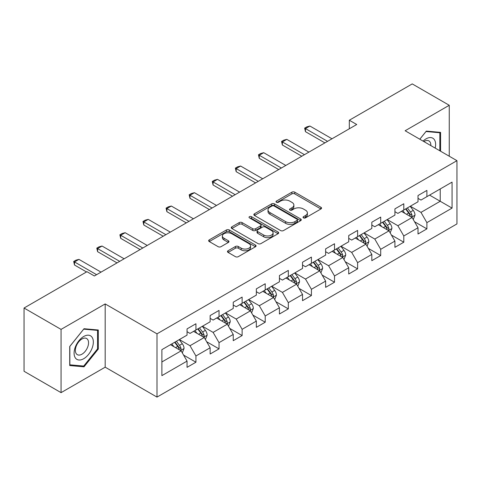 <?xml version="1.0" encoding="UTF-8"?>
<svg xmlns="http://www.w3.org/2000/svg" width="481" height="481" viewBox="0 0 481 481"><rect width="100%" height="100%" fill="white"/><g stroke="black" fill="none" stroke-linecap="round" stroke-linejoin="round"><path stroke-width="0.72" d="M303.463 217.875A1.437 0.83 0 0 0 305.495 217.875L320.935 208.958A2.056 1.184 0 0 0 321.542 208.123A2.056 1.184 0 0 0 320.935 207.281L294.781 192.178A2.056 1.184 0 0 0 291.871 192.178L276.431 201.094A1.437 0.83 0 0 0 276.01 201.683A1.437 0.83 0 0 0 276.431 202.267A1.437 0.83 0 0 0 278.469 202.267L280.465 201.112A6.578 3.8 0 0 1 289.766 201.112L291.949 202.375A6.578 3.8 0 0 1 293.873 205.056A6.578 3.8 0 0 1 291.949 207.744L289.947 208.898A1.437 0.83 0 0 0 289.526 209.482A1.437 0.83 0 0 0 289.947 210.071A1.437 0.83 0 0 0 291.985 210.071L293.981 208.916A6.578 3.8 0 0 1 303.283 208.916L305.459 210.173A6.578 3.8 0 0 1 307.389 212.861A6.578 3.8 0 0 1 305.459 215.542L303.463 216.697A1.437 0.83 0 0 0 303.042 217.286A1.437 0.83 0 0 0 303.463 217.875L303.463 216.697M228.078 250.739A2.056 1.184 0 0 0 227.477 251.581A2.056 1.184 0 0 0 228.078 252.417L235.413 256.656A2.056 1.184 0 0 0 238.323 256.656L255.471 246.753A2.056 1.184 0 0 0 256.072 245.917A2.056 1.184 0 0 0 255.471 245.076L229.311 229.978A2.056 1.184 0 0 0 226.407 229.978L209.259 239.875A2.056 1.184 0 0 0 208.658 240.716A2.056 1.184 0 0 0 209.259 241.552L218.121 246.675A2.056 1.184 0 0 0 221.032 246.675L228.367 242.436A2.056 1.184 0 0 0 228.968 241.594A2.056 1.184 0 0 0 228.367 240.759L223.972 238.221A5.495 3.175 0 0 1 222.36 235.973A5.495 3.175 0 0 1 225.757 233.044A5.495 3.175 0 0 1 231.746 233.73L248.966 243.675A5.495 3.175 0 0 1 250.577 245.917A5.495 3.175 0 0 1 247.186 248.851A5.495 3.175 0 0 1 241.191 248.16L238.323 246.506A2.056 1.184 0 0 0 235.413 246.506L228.078 250.739L228.078 252.417M105.183 303.926L61.063 329.395L24.05 308.026L24.05 371.278L61.063 392.646L105.183 367.177L156.998 397.096L156.998 333.838L105.183 303.926L105.183 367.177M449.254 156.223L449.254 105.279L405.134 130.748L456.95 160.666L156.998 333.838M449.254 105.279L412.241 83.904L349.314 120.232L349.314 128.782M24.05 308.026L86.971 271.699L94.372 275.974L356.722 124.507L349.314 120.232M280.609 230.561A2.056 1.184 0 0 0 283.519 230.561L300.667 220.665A2.056 1.184 0 0 0 301.268 219.823A2.056 1.184 0 0 0 300.667 218.987L274.507 203.884A2.056 1.184 0 0 0 271.603 203.884L254.455 213.78A2.056 1.184 0 0 0 253.854 214.622A2.056 1.184 0 0 0 254.455 215.464L280.609 230.561M250.012 218.182A1.437 0.83 0 0 1 251.473 218.386L251.473 216.678L278.066 232.028A2.056 1.184 0 0 1 278.667 232.87A2.056 1.184 0 0 1 278.066 233.712L260.918 243.608A2.056 1.184 0 0 1 258.014 243.608L231.854 228.505L231.854 226.828A2.056 1.184 0 0 0 231.253 227.669A2.056 1.184 0 0 0 231.854 228.505M231.854 226.828L239.195 222.595A2.056 1.184 0 0 1 242.099 222.595L252.711 228.715A2.056 1.184 0 0 0 255.615 228.715L260.486 225.908A2.056 1.184 0 0 0 261.087 225.066A2.056 1.184 0 0 0 260.486 224.23L249.441 217.851A1.437 0.83 0 0 1 249.02 217.268A1.437 0.83 0 0 1 249.904 216.498A1.437 0.83 0 0 1 251.473 216.678M156.998 397.096L456.95 223.918L456.95 160.666M183.574 355.08L195.935 362.217L195.935 355.976L210.149 347.775L210.149 354.01L219.035 348.881L219.035 342.646L233.243 334.439L233.243 340.68L242.129 335.552L242.129 329.311L256.343 321.104L256.343 327.345L265.223 322.216L265.223 315.975L279.437 307.768L279.437 314.009L288.317 308.88L288.317 302.639L302.531 294.438L302.531 300.673L311.417 295.544L311.417 289.309L325.631 281.102L325.631 287.343L334.511 282.215L334.511 275.974L348.725 267.767L348.725 274.008L357.605 268.879L357.605 262.638L371.819 254.431L371.819 260.672L380.705 255.543L380.705 249.302L394.919 241.101L394.919 247.336L403.799 242.208L403.799 235.973L418.013 227.766L418.013 234.006L426.894 228.878L426.894 222.637L452.062 208.105L452.062 182.119L440.217 188.955M195.935 362.217L187.055 367.346L187.055 361.105L161.887 375.637L161.887 349.651L187.055 335.125L187.055 328.884L195.935 323.755L195.935 329.996L210.149 321.789L210.149 315.548L219.035 310.419L219.035 316.66L233.243 308.453L233.243 302.212L242.129 297.084L242.129 303.325L256.343 295.118L256.343 288.877L265.223 283.748L265.223 289.989L279.437 281.788L279.437 275.547L288.317 270.418L288.317 276.659L302.531 268.452L302.531 262.211L311.417 257.082L311.417 263.323L325.631 255.116L325.631 248.875L334.511 243.747L334.511 249.988L348.725 241.781L348.725 235.54L357.605 230.411L357.605 236.652L371.819 228.445L371.819 222.21L380.705 217.081L380.705 223.316L394.919 215.115L394.919 208.874L403.799 203.746L403.799 209.987L418.013 201.779L418.013 195.539L426.894 190.41L426.894 196.651L452.062 182.119M193.566 331.361L204.227 337.518L190.013 345.719L179.353 339.568M187.055 331.704L190.013 333.411L195.935 329.996M190.013 345.719L195.935 355.976M204.227 337.518L210.149 347.775M216.666 318.025L227.321 324.182L213.113 332.389L202.453 326.232M210.149 318.368L213.113 320.075L219.035 316.66M213.113 332.389L219.035 342.646M227.321 324.182L233.243 334.439M239.76 304.695L250.421 310.846L236.207 319.053L225.547 312.897M233.243 305.032L236.207 306.746L242.129 303.325M236.207 319.053L242.129 329.311M250.421 310.846L256.343 321.104M262.854 291.36L273.515 297.511L259.301 305.718L248.641 299.567M256.343 291.702L259.301 293.41L265.223 289.989M259.301 305.718L265.223 315.975M273.515 297.511L279.437 307.768M285.948 278.024L296.609 284.181L282.401 292.382L271.741 286.231M279.437 278.367L282.401 280.074L288.317 276.659M282.401 292.382L288.317 302.639M296.609 284.181L302.531 294.438M309.049 264.688L319.709 270.845L305.495 279.052L294.835 272.895M302.531 265.031L305.495 266.739L311.417 263.323M305.495 279.052L311.417 289.309M319.709 270.845L325.631 281.102M332.143 251.353L342.803 257.509L328.589 265.716L317.929 259.56M325.631 251.695L328.589 253.409L334.511 249.988M328.589 265.716L334.511 275.974M342.803 257.509L348.725 267.767M355.237 238.023L365.897 244.174L351.683 252.381L341.029 246.224M348.725 238.366L351.683 240.073L357.605 236.652M351.683 252.381L357.605 262.638M365.897 244.174L371.819 254.431M378.337 224.687L388.997 230.844L374.783 239.045L364.123 232.894M371.819 225.03L374.783 226.737L380.705 223.316M374.783 239.045L380.705 249.302M388.997 230.844L394.919 241.101M401.431 211.351L412.091 217.508L397.877 225.715L387.217 219.558M394.919 211.694L397.877 213.402L403.799 209.987M397.877 225.715L403.799 235.973M412.091 217.508L418.013 227.766M429.563 195.112L440.223 201.268L420.971 212.38L410.311 206.223M418.013 198.358L420.971 200.072L426.894 196.651M420.971 212.38L426.894 222.637M440.223 188.955L440.223 201.268L452.062 208.105M61.063 329.395L61.063 392.646M161.887 361.965L181.133 350.847L170.472 344.697M181.133 350.847L187.055 361.105M414.532 221.741L426.894 228.878M391.438 235.071L403.799 242.208M368.344 248.406L380.705 255.543M345.244 261.742L357.605 268.879M322.15 275.078L334.511 282.215M299.056 288.408L311.417 295.544M275.956 301.743L288.317 308.88M252.862 315.079L265.223 322.216M229.768 328.415L242.129 335.552M206.668 341.744L219.035 348.881M440.59 151.22L440.59 132.377L426.304 131.103L419.787 139.207M69.721 365.548L84.013 366.823L98.298 349.05L98.298 330.002L84.013 328.721L69.721 346.494L69.721 365.548M97.559 348.623L98.298 349.05M82.504 365.951L84.013 366.823M304.04 218.073L305.459 217.256A6.578 3.8 0 0 0 307.389 214.568L307.389 212.861M293.873 205.056L293.873 206.77A6.578 3.8 0 0 1 291.949 209.451L290.524 210.275M320.911 208.976L294.781 193.891A2.056 1.184 0 0 0 291.871 193.891L277.008 202.471M300.637 220.677L274.507 205.591A2.056 1.184 0 0 0 271.603 205.591L254.479 215.476M297.036 220.412A1.437 0.83 0 0 0 297.456 219.823A1.437 0.83 0 0 0 297.036 219.234L274.074 205.982A1.437 0.83 0 0 0 272.036 205.982L269.931 207.197A6.578 3.8 0 0 0 268.001 209.884A6.578 3.8 0 0 0 269.931 212.566L285.624 221.627A6.578 3.8 0 0 0 294.925 221.627L297.036 220.412L297.036 222.12A1.437 0.83 0 0 0 297.456 221.531L297.456 219.823M268.001 209.884L268.001 211.592A6.578 3.8 0 0 0 269.931 214.273L269.931 212.566M297.036 222.12L294.925 223.334A6.578 3.8 0 0 1 285.624 223.334L269.931 214.273M231.884 228.523L239.195 224.302L239.195 222.595M261.087 225.066L261.087 226.779A2.056 1.184 0 0 1 260.486 227.615L255.615 230.429A2.056 1.184 0 0 1 252.711 230.429L242.099 224.302A2.056 1.184 0 0 0 239.195 224.302M251.473 218.386L278.042 233.724M263.72 235.071A5.495 3.175 0 0 0 269.709 235.762A5.495 3.175 0 0 0 273.1 232.828A5.495 3.175 0 0 0 271.494 230.585L265.428 227.08A2.056 1.184 0 0 0 262.518 227.08L257.648 229.894A2.056 1.184 0 0 0 257.046 230.73A2.056 1.184 0 0 0 257.648 231.571L263.72 235.071L263.72 236.784A5.495 3.175 0 0 0 269.709 237.47A5.495 3.175 0 0 0 273.1 234.536L273.1 232.828M257.046 230.73L257.046 232.443A2.056 1.184 0 0 0 257.648 233.279L257.648 231.571M263.72 236.784L257.648 233.279M250.577 245.917L250.577 247.625A5.495 3.175 0 0 1 247.186 250.559A5.495 3.175 0 0 1 241.191 249.873L238.323 248.214A2.056 1.184 0 0 0 235.413 248.214L228.102 252.435M222.36 235.973L222.36 237.686A5.495 3.175 0 0 0 223.972 239.929L223.972 238.221M228.343 242.448L223.972 239.929M255.441 246.771L229.311 231.686A2.056 1.184 0 0 0 226.407 231.686L209.283 241.57M413.263 219.534L415.019 215.097A5.55 3.205 -120 0 0 413.251 210.371L410.197 206.295M404.87 213.336L402.795 210.564M411.231 217.009L411.904 216.3L412.025 215.332A5.55 3.205 -120 0 0 410.437 211.995L407.383 207.918M405.994 208.718L409.385 213.245A2.826 1.629 60 0 1 409.896 214.105L412.025 215.332M405.603 208.94L408.664 213.023A5.55 3.205 60 0 1 410.251 216.36M327.555 141.348L305.465 128.595L305.465 131.674L304.647 128.126L306.872 126.84L309.908 126.028L331.992 138.781M324.891 142.887L305.465 131.674M309.908 126.028L305.465 128.595L304.647 128.126M438.931 132.233L439.85 132.762L439.85 150.793M419.817 139.225L426.01 131.523L439.85 132.762M435.167 148.088A13.612 7.858 120 0 0 432.81 138.197A13.612 7.858 120 0 0 423.064 141.101M430.832 145.587A9.319 5.381 120 0 0 428.914 140.903A9.319 5.381 120 0 0 423.893 141.582M83.712 358.712A13.612 7.858 120 0 0 93.338 342.045A13.612 7.858 120 0 0 83.712 336.49A13.612 7.858 120 0 0 74.092 353.156A13.612 7.858 120 0 0 83.712 358.712M81.962 354.196A9.319 5.381 120 0 0 88.047 345.989A9.319 5.381 120 0 0 86.622 338.522A9.319 5.381 120 0 0 81.962 338.985A9.319 5.381 120 0 0 75.878 347.192A9.319 5.381 120 0 0 77.303 354.659A9.319 5.381 120 0 0 81.962 354.196M69.871 346.368L83.712 329.142L97.559 330.381L97.559 348.839L83.712 366.059L69.871 364.82L69.841 346.35M96.639 329.852L97.559 330.381M390.163 232.87L391.925 228.433A5.55 3.205 -120 0 0 390.157 223.707L387.097 219.625M381.77 226.671L379.695 223.899M388.137 230.345L388.81 229.635L388.931 228.667A5.55 3.205 -120 0 0 387.343 225.33L384.289 221.248M382.894 222.054L386.285 226.581A2.826 1.629 60 0 1 386.802 227.435L388.931 228.667M382.509 222.276L385.564 226.359A5.55 3.205 60 0 1 387.151 229.696M367.069 246.2L368.831 241.763A5.55 3.205 -120 0 0 367.057 237.043L364.003 232.96M358.676 240.007L356.601 237.235M365.043 243.681L365.837 242.003A5.55 3.205 -120 0 0 364.243 238.666L361.189 234.584M359.8 235.389L363.191 239.911A2.826 1.629 60 0 1 363.702 240.771L365.837 242.003M359.415 235.612L362.47 239.688A5.55 3.205 60 0 1 364.057 243.025M304.455 154.684L282.371 141.931L282.371 145.003L281.553 141.456L283.778 140.175L286.808 139.364L308.898 152.116M301.791 156.223L282.371 145.003M286.808 139.364L282.371 141.931L281.553 141.456M281.361 168.013L259.271 155.261L259.271 158.339L258.459 154.792L260.678 153.511L263.714 152.699L285.804 165.452M278.697 169.552L259.271 158.339M263.714 152.699L259.271 155.261L258.459 154.792M343.975 259.536L345.731 255.098A5.55 3.205 -120 0 0 343.963 250.373L340.909 246.296M335.582 253.343L333.507 250.571M341.943 257.016L342.616 256.301L342.737 255.333A5.55 3.205 -120 0 0 341.149 251.996L338.095 247.919M336.706 248.719L340.097 253.246A2.826 1.629 60 0 1 340.608 254.106L342.737 255.333M336.315 248.948L339.376 253.024A5.55 3.205 60 0 1 340.963 256.361M320.875 272.871L322.637 268.434A5.55 3.205 -120 0 0 320.869 263.708L317.809 259.632M312.488 266.672L310.407 263.901M318.849 270.346L319.522 269.637L319.643 268.669A5.55 3.205 -120 0 0 318.055 265.332L315.001 261.255M313.606 262.055L316.997 266.582A2.826 1.629 60 0 1 317.514 267.442L319.643 268.669M313.221 262.277L316.276 266.36A5.55 3.205 60 0 1 317.869 269.697M297.781 286.207L299.543 281.77A5.55 3.205 -120 0 0 297.769 277.044L294.715 272.961M289.388 280.008L287.313 277.236M295.755 283.682L296.549 282.004A5.55 3.205 -120 0 0 294.961 278.667L291.901 274.591M290.512 275.391L293.903 279.918A2.826 1.629 60 0 1 294.414 280.772L296.549 282.004M290.127 275.613L293.182 279.695A5.55 3.205 60 0 1 294.769 283.032M258.267 181.349L236.177 168.597L236.177 171.675L235.365 168.128L237.584 166.847L240.62 166.035L262.71 178.788M255.603 182.888L236.177 171.675M240.62 166.035L236.177 168.597L235.365 168.128M235.173 194.685L213.083 181.932L213.083 185.011L212.265 181.463L214.49 180.177L217.52 179.365L239.61 192.117M232.503 196.224L213.083 185.011M217.52 179.365L213.083 181.932L212.265 181.463M212.073 208.02L189.983 195.268L189.983 198.34L189.171 194.793L191.39 193.512L194.426 192.701L216.516 205.453M209.409 209.56L189.983 198.34M194.426 192.701L189.983 195.268L189.171 194.793M188.979 221.35L166.889 208.598L166.889 211.676L166.077 208.129L168.296 206.848L171.332 206.036L193.422 218.789M186.315 222.889L166.889 211.676M171.332 206.036L166.889 208.598L166.077 208.129M165.885 234.686L143.795 221.933L143.795 225.012L142.977 221.464L145.202 220.184L148.232 219.372L170.322 232.125M163.215 236.225L143.795 225.012M148.232 219.372L143.795 221.933L142.977 221.464M142.785 248.022L120.695 235.269L120.695 238.348L119.883 234.8L122.102 233.513L125.138 232.702L147.228 245.454M140.121 249.561L120.695 238.348M125.138 232.702L120.695 235.269L119.883 234.8M119.691 261.357L97.601 248.605L97.601 251.677L96.789 248.13L99.008 246.849L102.044 246.038L124.134 258.79M117.027 262.897L97.601 251.677M102.044 246.038L97.601 248.605L96.789 248.13M274.687 299.537L276.449 295.1A5.55 3.205 -120 0 0 274.675 290.38L271.621 286.297M266.294 293.344L264.219 290.572M272.655 297.017L273.328 296.308L273.448 295.34A5.55 3.205 -120 0 0 271.861 292.003L268.807 287.921M267.418 288.726L270.809 293.248A2.826 1.629 60 0 1 271.32 294.107L273.448 295.34M267.033 288.949L270.088 293.025A5.55 3.205 60 0 1 271.675 296.362M251.587 312.872L253.349 308.435A5.55 3.205 -120 0 0 251.581 303.709L248.527 299.633M243.2 306.68L241.119 303.908M249.561 310.353L250.234 309.644L250.354 308.676A5.55 3.205 -120 0 0 248.767 305.333L245.713 301.256M244.318 302.062L247.709 306.583A2.826 1.629 60 0 1 248.226 307.443L250.354 308.676M243.933 302.284L246.987 306.361A5.55 3.205 60 0 1 248.581 309.698M228.493 326.208L230.255 321.771A5.55 3.205 -120 0 0 228.481 317.045L225.427 312.969M220.1 320.009L218.025 317.244M226.467 323.683L227.14 322.973L227.26 322.005A5.55 3.205 -120 0 0 225.673 318.669L222.613 314.592M221.224 315.392L224.615 319.919A2.826 1.629 60 0 1 225.126 320.779L227.26 322.005M220.839 315.614L223.893 319.697A5.55 3.205 60 0 1 225.481 323.034M205.399 339.544L207.161 335.107A5.55 3.205 -120 0 0 205.387 330.381L202.333 326.298M197.006 333.345L194.931 330.573M203.367 337.019L204.04 336.309L204.16 335.341A5.55 3.205 -120 0 0 202.573 332.004L199.519 327.928M198.13 328.727L201.521 333.255A2.826 1.629 60 0 1 202.032 334.109L204.16 335.341M197.745 328.95L200.799 333.032A5.55 3.205 60 0 1 202.387 336.369M182.299 352.874L184.061 348.436A5.55 3.205 -120 0 0 182.293 343.717L179.239 339.634M173.912 346.681L171.831 343.909M180.273 350.354L180.946 349.645L181.066 348.677A5.55 3.205 -120 0 0 179.479 345.34L176.425 341.257M175.036 342.063L178.421 346.585A2.826 1.629 60 0 1 178.938 347.444L181.066 348.677M174.645 342.286L177.699 346.362A5.55 3.205 60 0 1 179.293 349.699M96.597 274.693L74.507 261.935L74.507 265.013L73.689 261.466L75.914 260.185L78.95 259.373L101.034 272.126M86.526 271.957L74.507 265.013M78.95 259.373L74.507 261.935L73.689 261.466M305.459 217.256L305.459 215.542M289.947 210.071L289.947 208.898M291.949 209.451L291.949 207.744M276.431 202.267L276.431 201.094M291.871 193.891L291.871 192.178M294.781 193.891L294.781 192.178M320.935 208.958L320.935 207.281M254.455 215.464L254.455 213.78M271.603 205.591L271.603 203.884M274.507 205.591L274.507 203.884M300.667 220.665L300.667 218.987M285.624 223.334L285.624 221.627M294.925 223.334L294.925 221.627M242.099 224.302L242.099 222.595M252.711 230.429L252.711 228.715M255.615 230.429L255.615 228.715M260.486 227.615L260.486 225.908M278.066 233.712L278.066 232.028M235.413 248.214L235.413 246.506M238.323 248.214L238.323 246.506M241.191 249.873L241.191 248.16M228.367 242.436L228.367 240.759M209.259 241.552L209.259 239.875M226.407 231.686L226.407 229.978M229.311 231.686L229.311 229.978M255.471 246.753L255.471 245.076M411.544 217.19L414.983 215.205M410.437 211.995L413.251 210.371M406.493 214.273L408.664 213.023M388.45 230.525L391.889 228.535M387.343 225.33L390.157 223.707M383.393 227.609L385.564 226.359M365.35 243.861L368.795 241.871M364.243 238.666L367.057 237.043M360.299 240.945L362.47 239.688M342.256 257.191L345.695 255.207M341.149 251.996L343.963 250.373M337.205 254.275L339.376 253.024M319.162 270.526L322.601 268.542M318.055 265.332L320.869 263.708M314.105 267.61L316.276 266.36M296.062 283.862L299.507 281.872M294.961 278.667L297.769 277.044M291.011 280.946L293.182 279.695M272.967 297.198L276.413 295.208M271.861 292.003L274.675 290.38M267.917 294.282L270.088 293.025M249.873 310.534L253.313 308.543M248.767 305.333L251.581 303.709M244.823 307.612L246.987 306.361M226.773 323.863L230.219 321.879M225.673 318.669L228.481 317.045M221.723 320.947L223.893 319.697M203.679 337.199L207.125 335.215M202.573 332.004L205.387 330.381M198.629 334.283L200.799 333.032M180.585 350.535L184.025 348.545M179.479 345.34L182.293 343.717M175.535 347.619L177.699 346.362"/></g></svg>

